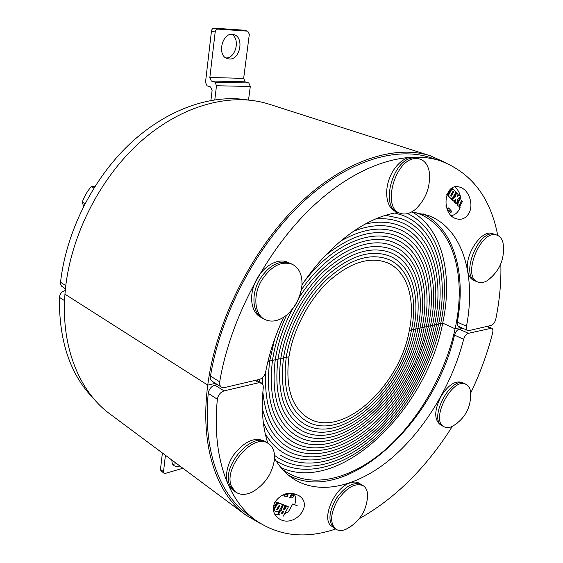 <?xml version="1.0" encoding="UTF-8"?>
<svg xmlns="http://www.w3.org/2000/svg" width="563" height="563" viewBox="0 0 563 563"><rect width="100%" height="100%" fill="white"/><g stroke="black" fill="none" stroke-linecap="round" stroke-linejoin="round"><path stroke-width="0.84" d="M274.786 514.286L279.29 514.744M284.554 513.759L288.263 511.985L292.774 503.906L294.646 504.617C296.18 500.697 295.948 497.002 293.942 493.526M275.054 501.893C281.718 493.132 289.699 491.063 298.995 495.686C314.534 505.532 292.922 529.396 278.312 518.199C273.041 513.843 271.957 508.41 275.054 501.893M255.067 380.433L258.846 382.706L262.084 383.424L263.118 385.176L263.287 387.583C261.119 408.865 262.647 427.408 267.847 443.208M217.311 384.543L214.876 385.106C211.231 386.373 209.014 389.124 208.233 393.361C202.771 449.57 219.232 493.702 247.023 513.864L255.623 520.24C278.995 536.236 305.66 539.157 335.618 529.002M258.846 382.706L224.053 390.905L214.876 385.106M462.856 328.299L459.232 329.13C457.057 329.904 455.481 331.889 454.503 335.091C434.664 423.066 346.125 506.475 288.552 475.256M208.233 393.361L217.367 399.251C218.17 394.987 220.4 392.207 224.053 390.905M217.367 399.251C211.653 455.875 227.931 500.162 255.623 520.24M359.285 518.685C395.367 498.354 426.374 467.607 452.286 426.437M470.752 392.897C480.14 373.269 487.445 353.24 492.667 332.803C493.195 330.411 492.871 328.869 491.682 328.187L468.395 333.317L459.232 329.13M454.503 335.091L463.645 339.327C464.637 336.104 466.22 334.105 468.395 333.317M463.645 339.327C452.159 384.304 425.234 429.175 392.031 457.782C358.884 486.087 320.016 496.348 292.788 478.43C285.603 473.596 279.529 466.917 274.568 458.402M280.895 467.564C340.003 494.954 426.501 409.751 442.708 323.113L440.688 323.556C431.406 367.146 406.071 411.412 373.839 439.745C341.657 467.797 303.19 478.128 276.018 460.808C303.19 478.128 341.657 467.797 373.839 439.745C406.071 411.412 431.406 367.146 440.688 323.556L438.654 323.999C429.618 366.633 404.783 409.963 373.248 437.585C341.748 464.947 304.175 474.813 277.791 457.691L274.54 455.347L277.791 457.691C304.175 474.813 341.748 464.947 373.248 437.585C404.783 409.963 429.618 366.633 438.654 323.999L436.621 324.45C427.838 365.985 403.65 408.238 372.931 435.171C342.255 461.843 305.709 471.449 280.043 454.89C305.709 471.449 342.255 461.843 372.931 435.171C403.65 408.238 427.838 365.985 436.621 324.45L434.573 324.893C426.057 365.338 402.503 406.521 372.607 432.75C342.747 458.739 307.222 468.085 282.274 452.082C275.56 447.676 269.881 441.589 265.257 433.799C269.881 441.589 275.56 447.676 282.274 452.082C307.222 468.085 342.747 458.739 372.607 432.75C402.503 406.521 426.057 365.338 434.573 324.893L432.518 325.344C424.263 364.69 401.349 404.797 372.277 430.336C343.233 455.636 308.721 464.721 284.491 449.26C275.321 443.292 268.241 434.214 263.252 422.032C268.241 434.214 275.321 443.292 284.491 449.26C308.721 464.721 343.233 455.636 372.277 430.336C401.349 404.797 424.263 364.69 432.518 325.344L430.456 325.794C422.454 364.05 400.18 403.08 371.932 427.915C343.704 452.532 310.206 461.35 286.687 446.438C274.857 438.76 266.735 426.064 262.33 408.351C266.735 426.064 274.857 438.76 286.687 446.438C310.206 461.35 343.704 452.532 371.932 427.915C400.18 403.08 422.454 364.05 430.456 325.794L428.38 326.251C420.638 363.409 399.005 401.356 371.573 425.494C344.162 449.422 311.677 457.986 288.868 443.609C274.012 433.911 265.342 416.711 262.865 392.017C265.342 416.711 274.012 433.911 288.868 443.609C311.677 457.986 344.162 449.422 371.573 425.494C399.005 401.356 420.638 363.409 428.38 326.251L426.304 326.709C413.235 400.349 336.73 470.886 291.022 440.766C272.422 428.344 263.998 405.198 265.757 371.313C263.998 405.198 272.422 428.344 291.022 440.766C336.73 470.886 413.235 400.349 426.304 326.709L424.213 327.166C411.581 398.618 337.385 466.966 293.168 437.915C273.09 424.312 265.257 398.674 269.684 360.996L267.946 361.376L269.684 360.996C265.257 398.674 273.09 424.312 293.168 437.915C337.385 466.966 411.581 398.618 424.213 327.166L422.116 327.624C409.92 396.887 338.032 463.06 295.293 435.058C275.743 421.87 268.143 396.978 272.478 360.383L269.684 360.996L274.61 339.236L269.684 360.996L272.478 360.383C268.143 396.978 275.743 421.87 295.293 435.058C338.032 463.06 409.92 396.887 422.116 327.624L420.005 328.081C408.245 395.156 338.673 459.148 297.398 432.194C278.389 419.421 271.014 395.282 275.258 359.778L272.478 360.383C274.807 345.274 279.522 330.178 286.63 315.118C279.522 330.178 274.807 345.274 272.478 360.383L275.258 359.778C271.014 395.282 278.389 419.421 297.398 432.194C338.673 459.148 408.245 395.156 420.005 328.081L417.887 328.546C406.556 393.417 339.299 455.242 299.488 429.323C281.028 416.965 273.871 393.586 278.023 359.173L275.258 359.778C277.911 342.768 283.597 325.963 292.317 309.368C283.597 325.963 277.911 342.768 275.258 359.778L280.775 358.568C276.722 391.883 283.653 414.502 301.557 426.444C339.911 451.336 404.86 391.686 415.761 329.01L417.887 328.546C406.556 393.417 339.299 455.242 299.488 429.323C281.028 416.965 273.871 393.586 278.023 359.173C282.886 327.455 301.029 292.859 324.189 271.077C349.173 249.142 371.763 241.914 391.961 249.374C415.923 259.093 425.403 292.57 417.887 328.546L442.708 323.113C452.99 275.434 442.771 229.38 412.229 211.998M259.649 381.883L259.712 379.335L259.649 381.883M262.499 383.889L262.597 377.541L262.499 383.889M283.513 357.969C279.565 390.173 286.264 412.032 303.612 423.552C340.516 447.437 403.157 389.948 413.629 329.482L415.761 329.01C404.86 391.686 339.911 451.336 301.557 426.444C283.653 414.502 276.722 391.883 280.775 358.568L286.243 357.371C282.394 388.463 288.861 409.554 305.646 420.66C341.115 443.538 401.433 388.21 411.483 329.953L413.629 329.482C403.157 389.948 340.516 447.437 303.612 423.552C286.264 412.032 279.565 390.173 283.513 357.969L278.023 359.173C282.886 327.455 301.029 292.859 324.189 271.077C349.173 249.142 371.763 241.914 391.961 249.374C415.923 259.093 425.403 292.57 417.887 328.546L415.761 329.01C422.975 294.329 413.826 262.133 390.828 252.738C371.32 245.482 349.503 252.428 325.386 273.583C303.028 294.583 285.504 327.947 280.775 358.568C285.504 327.947 303.028 294.583 325.386 273.583C349.503 252.428 371.32 245.482 390.828 252.738C413.826 262.133 422.975 294.329 415.761 329.01L413.629 329.482C420.547 296.082 411.722 265.166 389.673 256.088C370.862 249.043 349.82 255.708 326.561 276.088C305.005 296.314 288.101 328.447 283.513 357.969C288.101 328.447 305.005 296.314 326.561 276.088C349.82 255.708 370.862 249.043 389.673 256.088C411.722 265.166 420.547 296.082 413.629 329.482L411.483 329.953C401.433 388.21 341.115 443.538 305.646 420.66C288.861 409.554 282.394 388.463 286.243 357.371L288.953 356.78C285.216 386.746 291.451 407.07 307.665 417.753C341.699 439.64 399.702 386.471 409.329 330.425L411.483 329.953C418.112 297.841 409.611 268.185 388.505 259.43C370.384 252.597 350.123 258.987 327.729 278.594C306.969 298.045 290.684 328.947 286.243 357.371L283.513 357.969M414.516 212.202L417.64 213.257C453.82 226.636 466.699 276.665 455.094 328.792L460.984 327.448L455.094 328.792L442.708 323.113L455.094 328.792C445.227 373.987 418.9 419.935 385.613 449.401C352.375 478.578 312.761 489.402 285.068 471.231L282.387 469.303M245.834 515.089L109.926 413.96C79.629 391.883 60.79 347.174 64.956 294.168L207.754 385.113C199.752 445.6 216.424 493.786 245.834 515.089L260.746 523.717M215.439 383.361L207.754 385.113L215.439 383.361M274.005 510.465L273.815 508.706L276.546 503.808L278.122 502.731L281.416 503.991M275.194 501.654L277.299 502.66L275.462 501.971L274.512 502.97M278.776 514.364L278.305 513.16L279.431 510.852L281.31 509.635L281.141 507.798L282.732 504.483L284.596 505.18L283.372 504.934L281.781 508.248L281.957 510.092L280.071 511.31L278.945 513.618L279.804 515.011M283.675 509.388L285.962 505.687L288.425 506.827L286.602 506.144L284.498 509.916L283.858 509.684L283.766 508.678L285.237 505.63M285.314 494.687L287.468 494.314L288.172 494.778L285.821 495.095L285.174 493.934M283.879 494.384L284.554 496.144L283.252 494.645M292.809 495.215L294.062 495.82L292.683 495.461L293.689 493.47M292.669 493.294L290.374 497.847L289.727 497.403L291.845 493.202M290.374 497.847L291.162 498.051L293.534 496.869L294.062 495.82M286.412 494.673L287.06 495.123M287.468 494.314L288.115 494.757M284.554 496.144L287.278 496.397L288.172 494.778M292.774 503.906L297.433 505.877M276.658 509.452L277.08 509.093L277.721 509.55L276.785 509.853L276.778 509.043L279.368 505.222L279.741 505.933L277.721 509.55M276.862 509.325L277.503 509.782M276.729 509.416L277.369 509.874M276.658 509.536L277.228 509.944M276.679 509.677L277.066 509.958M279.375 505.222L279.804 505.525M277.08 509.093L279.171 505.243L279.811 505.708M279.1 505.475L279.741 505.933M278.995 505.743L279.635 506.2M277.263 508.853L277.904 509.311M277.46 511.943L279.459 510.521L282.091 505.736L281.957 504.349L279.002 503.202L277.193 504.265L274.455 509.17L274.448 510.838L277.46 511.943M276.546 503.808L277.193 504.265M278.361 502.745L279.002 503.202M280.895 503.695L281.535 504.152M281.197 503.836L281.838 504.286M273.28 508.748L273.921 506.236L277.299 502.66M281.648 513.28L281.986 511.866L283.463 511.774L282.422 513.632M281.789 513.174L282.71 511.514M282.732 504.483L283.372 504.934M282.26 505.651L282.9 506.109M283.703 509.494L284.083 509.761M283.858 509.459L284.498 509.916M285.962 505.687L286.602 506.144M283.182 516.222L288.425 506.827M278.305 513.16L278.945 513.618M279.431 510.852L280.071 511.31M281.317 509.635L281.859 510.015M281.141 507.798L281.781 508.248M281.507 507.059L282.147 507.509M65.308 290.557C61.874 291.395 59.91 293.654 59.418 297.334C58.904 341.291 70.403 375.155 93.915 398.928M451.315 215.622C454.573 215.045 457.135 213.138 459 209.9L459.908 207.951L459.232 207.177L459.176 206.044L461.062 201.491M457.142 205.059L458.887 206.311L457.142 205.059L457.395 202.617L460.541 196.832C459.612 192.842 457.796 189.541 455.094 186.93M468.831 213.412C465.678 218.543 461.414 220.295 456.037 218.669C440.203 213.912 444.32 181.124 460.238 187.317C469.183 189.998 473.926 205.038 468.831 213.412M500.831 263.758C501.344 281.606 499.662 300.058 495.792 319.108C494.891 322.479 493.329 324.591 491.091 325.449L468.993 330.594L467.691 330.502C466.551 329.876 466.157 328.454 466.502 326.251L457.297 322.099C456.959 324.288 457.367 325.695 458.514 326.329L467.691 330.502M422.94 213.743C454.573 229.127 466.248 274.181 457.297 322.099M210.485 376.084C210.147 378.54 210.731 380.299 212.244 381.348L221.435 387.14C219.929 386.091 219.352 384.325 219.697 381.848L210.485 376.084C220.576 314.344 256.242 246.608 300.994 203.961C345.858 161.321 395.163 146.127 430.16 157.506L440.35 160.786C405.494 149.441 356.147 164.91 311.065 208.057C266.095 251.197 230.077 319.629 219.697 381.848M497.734 235.454C490.464 197.437 471.337 172.545 440.35 160.786M283.682 317.258C275.166 335.464 269.149 353.712 265.623 372.009C264.61 375.887 262.513 378.364 259.325 379.441L224.51 387.555L221.435 387.14M301.986 284.885C329.376 243.716 367.132 216.509 398.161 212.532M411.644 211.955L427.993 215.34C462.962 228.24 476.228 275.603 466.502 326.251M407.633 213.588C439.794 228.937 451.097 275.321 440.688 323.556C451.097 275.321 439.794 228.937 407.633 213.588M395.064 213.032L402.397 215.221C436.578 228.057 449.274 274.955 438.654 323.999C449.274 274.955 436.578 228.057 402.397 215.221L395.064 213.032M385.676 215.305L401.433 218.683C434.537 231.217 446.909 276.722 436.621 324.45C446.909 276.722 434.537 231.217 401.433 218.683L385.676 215.305M375.676 218.937C384.698 218.17 392.96 219.232 400.448 222.132C432.49 234.356 444.545 278.488 434.573 324.893C444.545 278.488 432.49 234.356 400.448 222.132C392.96 219.232 384.698 218.17 375.676 218.937M364.944 224.158C377.752 221.118 389.251 221.597 399.449 225.573C430.442 237.487 442.173 280.254 432.518 325.344C442.173 280.254 430.442 237.487 399.449 225.573C389.251 221.597 377.752 221.118 364.944 224.158M353.275 231.372C370.25 224.644 385.296 223.856 398.428 229.007C428.38 240.612 439.802 282.014 430.456 325.794C439.802 282.014 428.38 240.612 398.428 229.007C385.296 223.856 370.25 224.644 353.275 231.372M340.312 241.323C361.833 228.958 380.862 225.988 397.394 232.428C426.318 243.716 437.416 283.773 428.38 326.251C437.416 283.773 426.318 243.716 397.394 232.428C380.862 225.988 361.833 228.958 340.312 241.323M325.161 255.722C351.685 234.567 375.415 227.938 396.338 235.834C424.249 246.819 435.023 285.54 426.304 326.709C435.023 285.54 424.249 246.819 396.338 235.834C375.415 227.938 351.685 234.567 325.161 255.722M304.231 281.599C332.353 244.715 370.651 228.55 395.268 239.233C422.18 249.902 432.63 287.299 424.213 327.166C432.63 287.299 422.18 249.902 395.268 239.233C370.651 228.55 332.353 244.715 304.231 281.599M301.402 289.748C328.827 250.049 368.969 231.442 394.184 242.625C420.097 252.977 430.223 289.058 422.116 327.624C430.223 289.058 420.097 252.977 394.184 242.625C368.969 231.442 328.827 250.049 301.402 289.748M299.059 297.785C325.463 255.511 367.35 234.335 393.08 246.003C418.013 256.038 427.817 290.818 420.005 328.081C427.817 290.818 418.013 256.038 393.08 246.003C367.35 234.335 325.463 255.511 299.059 297.785M411.483 329.953L409.329 330.425C415.67 299.593 407.492 271.19 387.323 262.759C369.891 256.151 350.404 262.259 328.876 281.099C308.918 299.769 293.253 329.446 288.953 356.78L286.243 357.371C290.684 328.947 306.969 298.045 327.729 278.594C350.123 258.987 370.384 252.597 388.505 259.43C409.611 268.185 418.112 297.841 411.483 329.953M430.463 155.824L269.121 104.19C231.836 92.156 182.321 104.507 140.469 141.756C98.729 179.027 69.059 239.008 64.956 294.168L207.754 385.113C215.791 322.226 251.168 251.098 297.06 205.861C343.057 160.596 394.346 144.1 430.463 155.824L446.163 162.925M450.731 198.563L448.141 196.22L448.071 194.46L450.646 189.766L452.131 188.612L452.87 188.865L451.385 190.02L448.81 194.714L448.88 196.473L451.069 198.648L452.617 198.014L455.263 193.278L455.277 191.188L452.87 188.865M453.771 201.174L451.639 199.555L454.658 196.557L455.847 192.321L456.586 192.581L455.39 196.818L452.378 199.816L453.771 201.174L455.805 199.168L454.953 202.335L456.48 203.834L457.768 199.077L460.414 196.403L459.077 195.065L457.233 196.923L458.043 194.031L456.586 192.581M457.62 195.537L458.338 194.812L459.077 195.065M456.48 203.834L454.214 202.075L454.707 200.252M446.867 194.418L447.691 195.22L446.733 194.756M447.149 209.267L448.021 207.81L448.76 208.071L447.522 210.133M448.035 211.181L448.683 210.105L450.907 212.61L448.486 210.442M450.907 212.61L451.66 211.357L448.76 208.071M446.368 206.959L445.917 204.974M452.694 191.737L453.475 191.709L453.405 192.652L450.963 196.206L450.836 194.988L452.694 191.737M452.941 191.526L453.475 191.709M452.828 191.61L453.532 191.849M450.689 195.84L452.793 191.645M452.814 191.772L453.553 192.025M452.8 191.934L453.539 192.187M452.772 192.089L453.511 192.342M452.666 192.391L453.405 192.652M452.504 192.708L453.243 192.961M450.921 195.537L451.66 195.797M450.836 195.664L451.575 195.917M450.752 195.755L451.491 196.015M450.71 195.889L451.399 196.128M450.646 189.766L451.385 190.02M450.33 198.387L451.069 198.648M448.373 196.48L449.112 196.733M448.141 196.22L448.88 196.473M448.071 194.46L448.81 194.714M448.225 194.129L448.964 194.39M459.626 204.995L460.358 205.256L459.83 206.839L460.168 207.754L459.436 207.494M462.554 201.315L460.358 205.256M459.317 207.346L460.048 207.606M459.232 207.177L459.964 207.437M459.162 206.987L459.894 207.247M459.105 206.79L459.844 207.05M459.098 206.579L459.83 206.839M459.126 206.311L459.858 206.572M459.176 206.044L459.908 206.297M459.274 205.727L460.006 205.988M459.422 205.382L460.161 205.643M454.658 196.557L455.39 196.818M454.214 202.075L454.953 202.335M451.639 199.555L452.378 199.816M459.697 198.493L460.435 198.746L458.127 202.87L457.874 205.319M459.457 198.253L460.435 198.746M460.238 196.853L460.977 197.106L460.196 198.507M458.887 206.311L461.822 200.125M457.395 202.617L458.127 202.87M447.691 195.22L449.295 191.884L449.52 190.132M449.865 189.773L451.083 188.718M247.579 99.925C211.357 93.979 166.739 109.152 129.638 144.065C92.649 179.055 66.167 232.076 60.53 282.274L60.649 284.329L61.466 286.053L65.435 288.868M265.637 441.864L264.54 441.146C254.722 436.67 244.426 441.265 233.652 454.939C224.834 467.726 224.151 483.723 231.914 489.177L232.976 489.958M231.766 486.946C222.195 468.402 253.85 431.828 268.635 443.721C273.048 446.86 275.004 452.068 274.505 459.359C272.239 473.638 264.899 484.497 252.498 491.935C245.904 495.109 240.338 495.173 235.806 492.125L231.766 486.946M235.806 492.125L234.067 490.859L230.021 485.679C220.436 467.149 252.055 430.66 266.855 442.553L268.635 443.721M360.609 484.145L359.349 483.343C356.872 481.801 353.81 481.654 350.158 482.892C334.112 487.523 320.537 520.001 331.903 526.328L333.148 527.186M352.586 525.265L345.724 529.424C341.72 530.951 338.37 530.832 335.682 529.051C329.636 522.964 330.397 513.16 337.962 499.634C347.033 487.171 355.471 482.547 363.283 485.763C365.95 487.551 367.414 490.612 367.667 494.954L366.745 502.977M335.682 529.051L334 527.883C327.947 521.795 328.693 511.999 336.252 498.494C345.316 486.052 353.754 481.449 361.573 484.666L363.283 485.763M463.49 383.178L462.11 382.488C455.15 380.321 448.028 385.099 440.759 396.802C434.284 410.293 434.094 419.555 440.196 424.586L441.547 425.325M457.142 423.249L452.237 426.465C449.098 427.88 446.382 427.993 444.094 426.796C429.569 420.413 452.617 376.14 466.15 384.423C468.437 385.62 469.901 387.914 470.541 391.299L470.717 397.161M444.094 426.796L442.363 425.853C427.817 419.456 450.836 375.254 464.391 383.544L466.15 384.423M494.215 234.215L492.787 233.694C481.963 228.472 464.144 254.99 467.733 271.225C468.606 275.905 470.584 278.917 473.673 280.254L475.066 280.831M493.244 275.518L487.53 280.487C483.976 282.654 480.76 283.182 477.896 282.07C461.252 276.876 481.252 227.924 497.164 235.214C500.05 236.347 502.006 238.902 503.033 242.892L503.632 250.366M477.896 282.07L476.024 281.303C459.366 276.095 479.317 227.213 495.25 234.518L497.164 235.214M416.697 158.076L415.41 157.661C406.683 154.656 394.367 164.509 389.223 178.964C383.952 193.369 387.182 208.451 395.782 211.547L397.035 212.019M416.001 158.555L420.068 159.083C424.889 160.842 427.95 165.093 429.259 171.842C430.681 186.529 426.1 199.02 415.501 209.309C410.153 213.63 405.071 214.975 400.258 213.335C381.257 208.127 395.31 158.055 416.001 158.555M400.258 213.335L398.28 212.582C379.258 207.367 393.27 157.38 413.96 157.893L420.068 159.083M288.925 262.801L287.904 262.323C278.206 257.601 263.266 265.926 256.01 280.585C248.628 295.167 250.908 312.106 260.493 317.046L261.478 317.581M95.07 186.177L91.164 186.733C87.202 191.392 84.232 196.55 82.247 202.208L83.627 206.276M91.164 186.733L93.88 188.063M82.247 202.208L84.992 203.609M261.415 280.726C270.923 266.102 281.24 260.627 292.373 264.314C299.108 267.911 302.31 274.779 301.986 284.906C300.916 296.849 295.92 306.828 286.989 314.823C279.072 321.135 271.662 322.669 264.758 319.439C254.546 314.485 252.688 295.631 261.415 280.726M264.758 319.439L262.858 318.419C252.646 313.471 250.774 294.639 259.487 279.762C268.973 265.166 279.29 259.712 290.424 263.4L292.373 264.314M179.956 466.065L176.641 466.628L173.904 465.657L172.201 463.321L171.778 459.985M172.623 464.208L176.916 463.806M162.39 452.997L160.476 469.415L160.983 470.9L164.002 473.209L163.502 471.724L165.438 455.263M182.919 468.268L165.332 473.384L164.002 473.209M229.324 58.988L227.712 58.728C216.241 56.152 222.35 31 233.652 34.582C244.497 36.82 240.267 60.107 229.324 58.988M225.939 57.94C235.672 58.573 240.57 38.889 231.731 34.364M215.003 82.177L216.488 85.752L250.303 86.456L248.825 82.979L215.003 82.177L211.322 81.016L245.123 81.846L248.825 82.979M250.303 86.456L248.529 100.01M247.495 31.134L217.888 29.114L214.165 28.15L243.751 30.184L247.783 31.176L249.332 34.273L243.659 78.391L209.844 77.462L211.322 81.016M245.123 81.846L243.659 78.391M210.921 100.404L212.096 90.537L210.618 86.976L206.98 85.801L205.516 82.261L211.47 31.056L215.186 32.028C215.545 30.177 216.445 29.206 217.888 29.114M214.165 28.15C212.73 28.241 211.829 29.206 211.47 31.056M247.783 31.176L243.751 30.184M209.844 77.462L215.186 32.028M214.806 99.778L216.488 85.752M486.77 326.456L490.493 328.109M285.385 494.786L285.821 495.095M273.815 508.706L274.455 509.17M278.122 502.731L278.769 503.188M278.572 514.223L279.213 514.681M59.418 297.334L64.576 300.663M450.52 198.486L451.259 198.746M65.794 285.568L60.53 282.274M163.502 471.724L160.476 469.415M256.629 380.067L261.577 383.037M487.431 326.301L491.682 328.187M273.808 510.374L274.448 510.838M281.317 503.899L281.957 504.349M278.671 514.3L279.311 514.758M281.268 509.599L281.908 510.057M450.618 198.535L451.357 198.795M345.752 529.41C359.553 522.175 366.858 510.69 367.667 494.961M452.237 426.465C465.446 418.45 471.548 406.732 470.534 391.299M487.53 280.487C499.972 270.852 505.138 258.318 503.04 242.899M286.989 314.823C295.716 306.722 300.712 296.75 301.986 284.906"/></g></svg>
